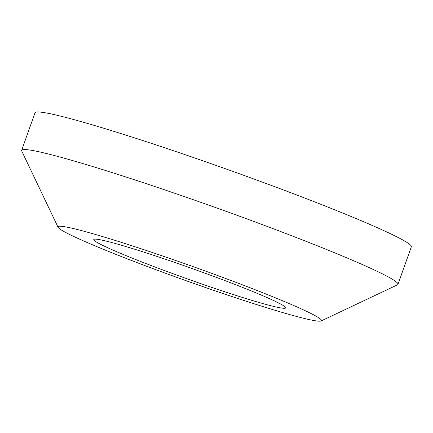 <?xml version="1.0" encoding="UTF-8"?>
<svg xmlns="http://www.w3.org/2000/svg" width="433" height="433" viewBox="0 0 433 433"><rect width="100%" height="100%" fill="white"/><g stroke="black" fill="none" stroke-linecap="round" stroke-linejoin="round"><path stroke-width="0.65" d="M277.142 310.921A139.816 7.805 -160.4 0 0 321.102 320.95A139.816 7.805 -160.4 0 0 248.298 287.074A139.816 7.805 -160.4 0 0 102.345 236.505A139.816 7.805 -160.4 0 0 58.087 227.298A139.816 7.805 -160.4 0 0 137.873 262.923A139.816 7.805 -160.4 0 0 277.142 310.921M58.087 227.298L21.737 151.047A199.732 11.15 19.6 0 1 21.65 150.354A199.732 11.15 19.6 0 1 84.955 164.199A199.732 11.15 19.6 0 1 288.719 234.61A199.732 11.15 19.6 0 1 397.97 284.357A199.732 11.15 19.6 0 1 397.467 284.838L321.102 320.95M126.068 246.604A101.863 5.689 -160.4 0 0 93.777 239.541A101.863 5.689 -160.4 0 0 149.499 264.915A101.863 5.689 -160.4 0 0 253.419 300.821A101.863 5.689 -160.4 0 0 285.704 307.885A101.863 5.689 -160.4 0 0 229.983 282.516A101.863 5.689 -160.4 0 0 126.068 246.604M21.65 150.354L35.03 112.78A199.732 11.15 19.6 0 1 98.334 126.625A199.732 11.15 19.6 0 1 302.093 197.037A199.732 11.15 19.6 0 1 411.35 246.783L397.97 284.357"/></g></svg>
